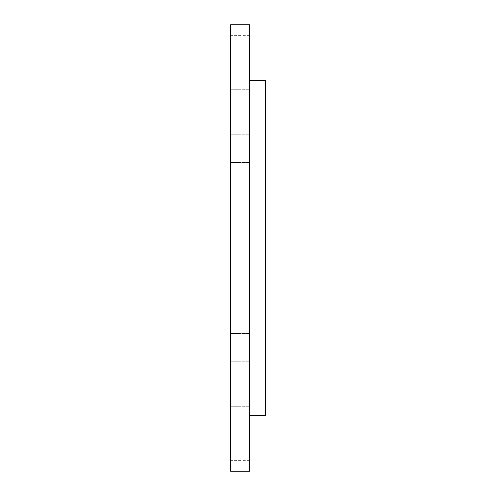 <?xml version="1.0" encoding="UTF-8"?>
<svg xmlns="http://www.w3.org/2000/svg" width="496" height="496" viewBox="0 0 496 496"><rect width="100%" height="100%" fill="white"/><g stroke="black" fill="none" stroke-linecap="round" stroke-linejoin="round"><path stroke-width="0.37" stroke-dasharray="2.48 1.86" d="M249.755 254.69L249.755 234.05L249.755 254.69M230.559 254.69L230.559 234.05L230.559 254.69M249.755 471.2L249.755 24.8M230.559 471.2L230.559 24.8M265.441 175.237L265.441 399.776L265.441 175.237M230.559 175.237L230.559 399.776L230.559 175.237M265.441 415.4L265.441 80.6M249.755 167.747L249.755 415.4L249.755 167.747M230.559 347.064L230.559 361.342L230.559 347.064M230.559 412.895L230.559 434.105L230.559 412.895M230.559 434.546L230.559 460.741L230.559 434.546M230.559 406.212L230.559 434.105L230.559 406.212M230.559 335.482L230.559 361.342L230.559 335.482M230.559 148.936L230.559 134.658L230.559 148.936M230.559 83.105L230.559 61.895L230.559 83.105M230.559 61.454L230.559 35.259L230.559 61.454M230.559 89.788L230.559 61.895L230.559 89.788M230.559 160.518L230.559 134.658L230.559 160.518M249.755 347.064L249.755 361.342L249.755 347.064M249.755 412.895L249.755 434.105L249.755 412.895M249.755 434.546L249.755 460.741L249.755 434.546M249.755 406.212L249.755 434.105L249.755 406.212M249.755 335.482L249.755 361.342L249.755 335.482M249.755 148.936L249.755 134.658L249.755 148.936M249.755 83.105L249.755 61.895L249.755 83.105M249.755 61.454L249.755 35.259L249.755 61.454M249.755 89.788L249.755 61.895L249.755 89.788M249.755 160.518L249.755 134.658L249.755 160.518M249.755 312.926L249.755 285.498L249.755 312.926M249.755 310.068L249.755 288.461L249.755 310.068M249.755 298.35L249.755 291.338L249.755 298.437L249.339 298.35L249.339 291.338L249.339 298.846L249.339 298.282L249.755 298.338M249.755 298.79L249.755 298.449L249.339 298.79M249.755 297.414L249.755 295.759L249.755 298.58L249.755 295.901L249.755 297.519L249.339 297.228L249.339 298.102L249.339 297.414M249.755 305.028L249.755 298.914L249.755 305.127L249.339 305.028L249.339 298.914L249.339 305.573L249.339 304.135L249.339 305.052L249.755 305.052L249.339 305.046M249.755 305.462L249.755 305.139L249.755 305.573L249.339 305.462M249.755 304.997L249.755 304.135L249.755 304.997L249.339 304.997L249.755 305.015M249.755 302.529L249.755 304.587L249.755 300.985L249.755 304.215L249.755 302.337L249.755 303.738L249.755 302.529L249.339 302.529L249.339 304.587L249.339 302.529M249.755 297.042L249.755 295.374L249.755 297.042M249.755 312.313L249.755 310.651L249.755 312.313M249.755 306.503L249.755 304.842L249.755 306.503M249.755 303.496L249.755 301.835L249.755 303.521L249.339 303.496L249.339 301.655L249.339 304.488L249.339 301.835L249.339 303.521L249.755 303.49M249.755 311.066L249.755 309.405L249.755 311.066M249.755 286.589L249.755 288.25L249.755 286.589M249.755 287.835L249.755 289.497L249.755 287.835M249.755 292.398L249.755 294.06L249.755 292.367L249.339 292.404L249.339 294.376L249.339 292.398M249.339 300.26L249.339 299.894L249.755 300.26M249.339 299.82L249.755 299.82L249.339 299.826M249.339 299.658L249.755 299.658L249.339 299.64M249.339 300.576L249.755 300.576M249.339 300.223L249.755 300.235M249.339 302.858L249.755 302.858M249.339 302.405L249.339 301.022L249.339 302.405L249.755 302.417L249.339 302.405M249.339 304.55L249.755 304.538L249.339 304.55M249.339 304.612L249.755 304.612L249.339 304.6M249.339 304.643L249.755 304.631L249.339 304.643M249.755 299.913L249.339 299.913M249.755 298.914L249.339 298.914M249.755 300.415L249.339 300.427M249.755 300.123L249.339 300.123L249.755 300.123M249.755 300.006L249.339 300.006L249.755 300.03M249.755 299.906L249.339 299.906L249.755 299.894M249.755 299.745L249.339 299.745M249.755 299.696L249.339 299.696L249.755 299.702M249.755 299.764L249.339 299.764M249.755 299.975L249.339 299.975L249.755 299.981M249.755 300.049L249.339 300.049M249.755 300.136L249.339 300.136L249.755 300.154M249.755 300.322L249.339 300.322M249.755 300.533L249.339 300.533M249.755 300.626L249.339 300.626M249.755 300.712L249.339 300.712M249.755 300.787L249.339 300.787M249.755 300.675L249.339 300.675L249.755 300.657M249.755 300.477L249.339 300.477M249.755 300.384L249.339 300.384M249.755 300.303L249.339 300.303L249.755 300.297M249.755 300.092L249.339 300.092M249.755 300.179L249.339 300.179M249.755 300.359L249.339 300.359M249.755 300.502L249.339 300.502M249.755 300.743L249.339 300.743M249.755 300.83L249.339 300.83M249.755 301.506L249.339 301.506M249.755 300.756L249.339 300.756M249.755 303.645L249.339 303.645L249.755 303.639M249.755 302.684L249.339 302.684L249.755 302.672M249.755 301.89L249.339 301.89M249.755 303.236L249.339 303.236L249.755 303.248M249.755 304.488L249.339 304.488M249.755 303.831L249.339 303.831M249.755 303.155L249.339 303.155M249.755 302.262L249.339 302.262L249.755 302.244M249.755 301.655L249.339 301.655M249.755 301.797L249.339 301.797L249.755 301.779M249.755 301.934L249.339 301.934L249.755 301.934M249.755 302.058L249.339 302.058M249.755 302.169L249.339 302.169L249.755 302.145M249.755 302.275L249.339 302.275M249.755 302.548L249.339 302.548M249.755 302.789L249.339 302.789M249.755 302.901L249.339 302.901M249.755 303L249.339 303M249.755 303.099L249.339 303.099L249.755 303.075M249.755 303.186L249.339 303.186L249.755 303.18M249.755 303.347L249.339 303.347M249.755 303.788L249.339 303.788M249.755 303.93L249.339 303.93M249.755 304.073L249.339 304.073L249.755 304.079M249.755 303.974L249.339 303.974L249.755 303.974M249.755 303.862L249.339 303.862L249.755 303.868M249.755 303.732L249.339 303.732L249.755 303.738M249.755 303.583L249.339 303.583L249.755 303.577M249.755 303.428L249.339 303.428M249.755 303.062L249.339 303.062L249.755 303.062M249.755 302.641L249.339 302.641L249.755 302.647M249.755 301.463L249.339 301.463M249.755 302.12L249.339 302.12M249.755 301.76L249.339 301.76M249.755 301.022L249.339 301.022M249.755 301.239L249.339 301.239M249.755 301.81L249.339 301.81M249.755 302.318L249.339 302.318M249.755 302.486L249.339 302.486M249.755 302.796L249.339 302.796M249.755 302.932L249.339 302.932M249.755 303.292L249.339 303.292M249.755 303.397L249.339 303.397M249.755 303.676L249.339 303.676M249.755 303.769L249.339 303.769M249.755 304.191L249.339 304.191L249.755 304.215M249.755 304.302L249.339 304.302M249.755 304.414L249.339 304.414M249.755 304.662L249.339 304.662M249.755 304.693L249.339 304.693M249.755 304.73L249.339 304.73M249.755 304.773L249.339 304.773M249.755 304.798L249.339 304.798M249.755 304.829L249.339 304.829L249.755 304.817M249.755 304.866L249.339 304.848L249.339 306.528L249.339 304.842L249.755 304.842L249.339 304.848M249.339 292.652L249.755 292.634L249.339 292.652M249.339 292.615L249.755 292.621M249.339 294.376L249.755 294.364L249.339 294.376M249.339 293.465L249.755 293.465L249.339 293.483M249.339 293.235L249.755 293.235L249.339 293.229M249.339 293.086L249.755 293.086M249.339 293.031L249.755 293.055L249.339 293.031M249.339 292.993L249.755 292.993M249.339 293.148L249.755 293.148M249.339 295.597L249.339 297.234L249.339 295.597L249.755 295.597M249.339 298.003L249.755 298.009M249.339 298.034L249.755 298.046M249.339 298.071L249.755 298.059L249.339 298.071M249.339 298.108L249.755 298.108M249.755 291.338L249.339 291.338M249.755 298.375L249.339 298.375L249.755 298.369M249.755 291.493L249.339 291.493M249.755 291.642L249.339 291.642M249.755 291.784L249.339 291.784M249.755 291.921L249.339 291.921M249.755 292.051L249.339 292.051M249.755 292.175L249.339 292.175M249.755 292.293L249.339 292.293M249.755 292.51L249.339 292.51M249.755 292.677L249.339 292.677L249.755 292.683M249.755 292.721L249.339 292.721M249.755 292.77L249.339 292.77M249.755 292.826L249.339 292.826M249.755 292.888L249.339 292.888M249.755 293.254L249.339 293.254M249.755 293.372L249.339 293.372L249.755 293.378M249.755 293.496L249.339 293.496M249.755 293.632L249.339 293.632L249.755 293.644M249.755 293.781L249.339 293.781M249.755 293.892L249.339 293.892L249.755 293.892M249.755 294.004L249.339 294.004M249.755 294.122L249.339 294.122M249.755 294.24L249.339 294.24M249.755 294.023L249.339 294.023M249.755 293.768L249.339 293.768M249.755 293.657L249.339 293.657M249.755 293.558L249.339 293.558L249.755 293.558M249.755 293.303L249.339 293.303L249.755 293.303M249.755 293.179L249.339 293.173M249.755 293.006L249.339 293.006L249.755 293.012M249.755 293.186L249.339 293.186M249.755 293.415L249.339 293.415M249.755 293.731L249.339 293.731M249.755 293.837L249.339 293.837M249.755 293.942L249.339 293.942M249.755 294.06L249.339 294.06L249.755 294.06M249.755 294.481L249.339 294.481M249.755 296.05L249.339 296.05M249.755 295.411L249.339 295.411L249.339 297.302L249.339 295.405M249.755 297.234L249.339 297.234L249.755 297.228M249.755 295.697L249.339 295.697M249.755 295.802L249.339 295.802M249.755 295.907L249.339 295.907L249.339 298.945L249.339 295.759L249.339 298.58L249.339 295.901L249.755 295.901M249.755 296.013L249.339 296.013M249.755 296.118L249.339 296.118M249.755 296.248L249.339 296.248M249.755 296.366L249.339 296.366M249.755 296.484L249.339 296.484M249.755 296.596L249.339 296.596L249.755 296.62M249.755 296.701L249.339 296.701L249.755 296.713M249.755 296.8L249.339 296.8M249.755 296.899L249.339 296.899M249.755 296.986L249.339 296.986L249.755 296.968M249.755 297.073L249.339 297.079M249.755 297.154L249.339 297.154M249.755 297.302L249.339 297.302M249.755 297.377L249.339 297.377L249.755 297.389M249.755 297.451L249.339 297.451M249.755 297.526L249.339 297.526L249.755 297.544M249.755 297.6L249.339 297.6M249.755 297.674L249.339 297.674M249.755 297.743L249.339 297.743M249.755 297.817L249.339 297.817M249.755 297.885L249.339 297.885M249.755 298.127L249.339 298.127M249.755 304.135L249.339 304.135M249.755 304.315L249.339 304.315M249.755 298.673L249.339 298.673L249.755 298.697M249.755 298.846L249.339 298.846M249.755 298.623L249.339 298.623L249.755 298.611M249.755 298.573L249.339 298.573L249.755 298.573M249.755 298.524L249.339 298.524L249.755 298.542M249.755 298.48L249.339 298.48L249.755 298.48M249.755 298.437L249.339 298.437L249.755 298.449M249.755 298.4L249.339 298.4M249.755 298.313L249.339 298.313M249.755 298.282L249.339 298.282M249.755 298.505L249.339 298.505M249.755 298.654L249.339 298.654M249.755 298.741L249.339 298.741M249.755 305.437L249.339 305.437M249.755 305.573L249.339 305.573M249.755 305.325L249.339 305.325M249.755 305.22L249.339 305.22M249.755 305.127L249.339 305.127L249.755 305.139M249.755 304.984L249.339 304.984L249.755 304.984M249.755 304.935L249.339 304.935L249.755 304.941M249.755 304.891L249.339 304.891L249.755 304.897M249.755 305.083L249.339 305.083M249.755 305.201L249.339 305.201M249.755 305.276L249.339 305.276M249.755 305.362L249.339 305.362M249.755 297.476L249.339 297.476M249.755 297.519L249.339 297.519M249.755 297.203L249.339 297.203L249.755 297.191M249.755 297.104L249.339 297.104M249.755 296.999L249.339 296.999M249.755 296.868L249.339 296.868L249.755 296.85M249.755 296.627L249.339 296.627M249.755 296.534L249.339 296.534M249.755 296.434L249.339 296.434M249.755 296.329L249.339 296.329M249.755 296.217L249.339 296.217L249.755 296.217M249.755 298.58L249.339 298.58M249.755 295.759L249.339 295.759M249.755 295.932L249.339 295.932M249.755 298.945L249.339 298.945M249.755 297.712L249.339 297.712M249.755 296.131L249.339 296.131M249.755 296.298L249.339 296.298M249.755 296.379L249.339 296.379M249.755 296.503L249.339 296.503M249.755 296.738L249.339 296.738M249.755 303.521L249.339 303.521L249.755 303.521M249.755 302.337L249.339 302.337M249.755 300.985L249.339 300.985M249.755 301.177L249.339 301.177M249.755 304.587L249.339 304.581M249.755 303.205L249.339 303.205M249.339 312.926L249.339 285.498L249.339 312.926M249.339 288.833L249.339 310.44L249.339 288.833M249.339 310.676L249.339 312.344L249.339 310.676M249.339 301.835L249.755 301.835M249.339 309.436L249.339 311.097L249.339 309.436M249.339 288.219L249.339 286.558L249.339 288.219M249.339 289.466L249.339 287.804L249.339 289.466M249.755 302.083L249.339 302.083M249.755 301.636L249.339 301.636M249.755 261.95L230.559 261.95L249.755 261.95M249.755 234.05L230.559 234.05L249.755 234.05M265.441 96.224L230.559 96.224M265.441 399.776L230.559 399.776M249.755 361.342L230.559 361.342L249.755 361.342M249.755 333.442L230.559 333.442L249.755 333.442M249.755 434.105L230.559 434.105L249.755 434.105M249.755 406.205L230.559 406.205L249.755 406.205M249.755 460.741L230.559 460.741M249.755 432.841L230.559 432.841M249.755 134.658L230.559 134.658L249.755 134.658M249.755 162.558L230.559 162.558L249.755 162.558M249.755 61.895L230.559 61.895L249.755 61.895M249.755 89.795L230.559 89.795L249.755 89.795M249.755 35.259L230.559 35.259M249.755 63.159L230.559 63.159M249.339 285.498L249.755 285.498M249.339 313.398L249.755 313.398M249.339 310.44L249.755 310.44M249.339 288.461L249.755 288.461M249.339 295.374L249.755 295.374M249.339 312.344L249.755 312.344M249.339 310.651L249.755 310.651M249.339 306.528L249.755 306.528M249.339 311.097L249.755 311.097M249.339 309.405L249.755 309.405M249.339 286.558L249.755 286.558M249.339 288.25L249.755 288.25M249.339 287.804L249.755 287.804M249.339 289.497L249.755 289.497M249.339 292.367L249.755 292.367"/><path stroke-width="0.74" d="M249.755 24.8L249.755 471.2L230.559 471.2L230.559 24.8L249.755 24.8M249.755 80.6L265.441 80.6L265.441 415.4L249.755 415.4"/></g></svg>
